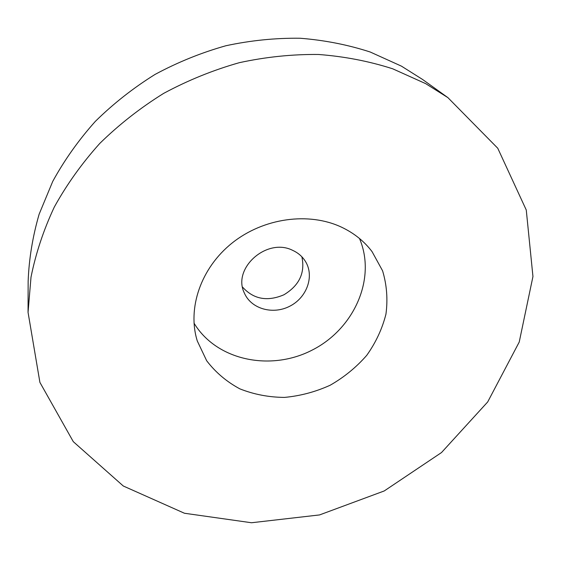 <?xml version="1.0" encoding="UTF-8"?>
<svg xmlns="http://www.w3.org/2000/svg" width="561" height="561" viewBox="0 0 561 561"><rect width="100%" height="100%" fill="white"/><g stroke="black" fill="none" stroke-linecap="round" stroke-linejoin="round"><path stroke-width="0.84" d="M425.666 83.631L392.693 68.8C369.103 61.219 344.363 56.444 318.48 54.473C292.204 54.207 265.823 56.934 239.337 62.678C213.096 70.111 187.879 80.342 163.672 93.371C140.355 107.859 119.058 124.542 99.788 143.42C81.906 163.321 66.738 184.534 54.291 207.079C43.52 230.087 35.757 253.453 31.009 277.169L28.05 312.337L39.908 382.399L73.295 441.668L123.294 486.008L184.457 513.252L251.496 522.747L319.546 514.928L384.222 490.959L441.507 452.552L487.684 401.957L519.227 342.049L532.95 276.517L526.267 210.024L497.761 148.251L447.895 97.628L425.666 83.631M28.05 312.337L28.148 281.187C28.99 258.923 32.65 236.595 39.13 214.211L52.741 181.392C64.403 160.116 78.589 140.117 95.321 121.393C113.35 103.652 133.266 87.993 155.081 74.41C177.732 62.215 201.35 52.657 225.929 45.736C250.774 40.413 275.542 37.917 300.24 38.253C324.602 40.189 347.932 44.775 370.225 52.019L401.452 66.149L422.58 79.473L447.895 97.628M242.576 287.113C253.544 299.265 267.324 301.825 283.901 294.791C299.315 285.465 305.303 272.8 301.867 256.791M292.681 250.36C298.291 252.927 302.61 256.728 305.64 261.756C314.546 276.496 306.734 297.716 289.749 306.229C272.905 315.016 251.132 308.929 244.386 293.08C231.896 268.46 266.903 237.163 292.681 250.36M359.475 238.481C376.69 278.614 354.019 328.991 312.182 350.085C270.584 371.663 216.469 360.548 194.008 323.101M341.621 227.219C354.068 233.131 364.215 241.265 372.055 251.623L382.581 270.795C386.802 284.848 387.924 299.301 385.947 314.146C382.237 328.816 375.835 342.547 366.74 355.344C356.326 367.273 344.131 377.237 330.156 385.239C315.492 391.887 300.275 395.94 284.504 397.405C268.803 397.286 253.916 394.432 239.856 388.857C226.665 381.775 215.599 372.399 206.679 360.751L197.297 340.99C187.122 308.459 200.761 268.018 232.184 242.976C263.558 217.899 308.831 211.728 341.621 227.219"/></g></svg>
